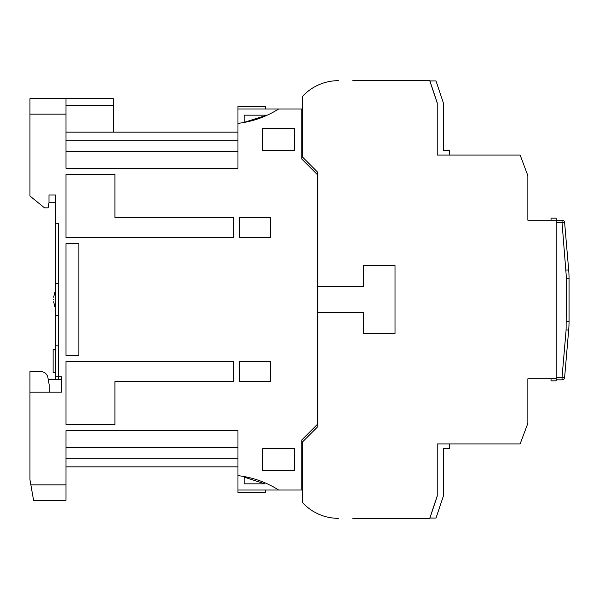 <?xml version="1.0" encoding="UTF-8"?>
<svg xmlns="http://www.w3.org/2000/svg" width="599" height="599" viewBox="0 0 599 599"><rect width="100%" height="100%" fill="white"/><g stroke="black" fill="none" stroke-linecap="round" stroke-linejoin="round"><path stroke-width="0.9" d="M564.617 222.558L562.049 222.783L566.474 278.677L566.107 329.929L568.676 330.146L564.617 377.467L568.676 330.146A102.983 102.983 0 0 0 569.05 321.356L569.05 278.677A102.983 102.983 0 0 0 568.676 269.879L564.617 222.558A2.576 2.576 0 0 0 562.049 220.207L556.179 220.207L556.179 379.826L562.049 379.826L562.049 377.25L556.179 377.25M564.617 377.467A2.576 2.576 0 0 1 562.049 379.826A2.576 2.576 0 0 0 564.617 377.467L562.049 377.25L566.107 329.929M566.489 244.407L566.751 247.492M556.179 378.793L527.861 378.793L527.861 423.336L520.134 443.926L437.233 443.926L437.233 495.935L429.827 518.075L436.005 518.075L443.417 495.935L443.417 448.561L449.594 448.561L449.594 443.926L437.233 443.926L437.233 496.189L429.827 518.33L352.789 518.33M437.233 103.065L437.233 155.074L449.594 155.074L449.594 150.439L443.417 150.439L443.417 103.065L436.005 80.925L429.827 80.925L437.233 103.065M352.789 80.67L429.827 80.67L422.302 80.67L429.827 80.67L437.233 102.811L437.233 155.074L520.134 155.074L527.861 175.664L527.861 220.207L556.179 220.207L556.179 218.163L551.028 218.163L551.028 220.207M317.26 286.629L317.777 286.629L317.777 312.371L363.608 312.371L363.608 333.486L395.011 333.486L395.011 265.514L363.608 265.514L363.608 286.629L317.777 286.629L317.777 172.317L302.33 156.871L302.33 96.626A48.676 48.676 0 0 1 338.375 80.67M338.375 518.33A48.676 48.676 0 0 1 302.33 502.374L302.33 442.129L317.777 426.683L317.777 312.371L317.26 312.371M556.179 379.826L556.179 380.837L551.028 380.837L551.028 378.793M53.633 299.5C53.633 302.255 53.633 302.255 53.633 299.5C53.633 302.255 53.633 302.255 53.633 299.5C53.633 296.745 53.633 296.745 53.633 299.5C53.633 296.745 53.633 296.745 53.633 299.5M55.692 223.292L55.692 376.734L58.268 376.734L58.268 223.292L55.692 223.292L55.692 194.974L48.998 194.974L48.998 202.702L48.092 207.846L44.491 207.846L29.95 196.008L29.95 114.139L65.995 114.139L65.995 168.326L237.968 168.326L237.968 123.364C252.583 121.649 266.151 116.85 278.662 108.988L301.814 108.988L301.814 159.064L317.26 174.511L317.26 424.489L301.814 439.936L301.814 490.012L278.662 490.012A96.798 96.798 0 0 0 237.968 475.636L237.968 430.674L65.995 430.674L65.995 500.307L33.581 500.307L29.95 479.717L29.95 392.18L61.36 392.18L61.36 376.734L58.268 376.734L58.268 379.309M29.95 371.59L40.762 371.59L29.95 371.59L29.95 392.18M40.762 371.59A7.263 7.263 0 0 1 47.913 377.587L49.125 384.461L49.26 392.18M55.692 372.615L53.124 372.615L53.124 349.442L55.692 349.442M29.95 114.139L29.95 98.693L113.361 98.693L113.361 132.154M264.84 483.835L244.145 477.104L244.145 483.835L264.84 483.835M48.998 202.702L55.692 202.702M58.268 283.424L55.692 283.424M55.692 315.576L58.268 315.576M55.692 345.84L58.268 345.84M55.692 376.734L55.692 379.309M113.361 105.379L65.995 105.379M237.968 151.21L65.995 151.21M65.995 140.75L237.968 140.75M237.968 132.154L65.995 132.154M244.145 122.361L244.145 115.165L266.869 115.165L244.145 122.361M265.26 108.988L265.26 106.412L237.968 106.412L237.968 123.364M237.968 458.25L65.995 458.25M237.968 447.79L65.995 447.79M265.26 490.012L265.26 492.588L237.968 492.588L237.968 490.012L278.662 490.012M65.995 466.846L237.968 466.846M237.968 475.636L237.968 490.012M65.995 484.861L30.856 484.861M65.995 98.693L65.995 114.139M278.662 108.988L237.968 108.988M294.611 470.574L294.611 448.696L262.684 448.696L262.684 470.574L294.611 470.574M294.611 128.426L262.684 128.426L262.684 150.304L294.611 150.304L294.611 128.426M270.411 237.451L270.411 217.377L239.518 217.377L239.518 237.451L270.411 237.451M270.411 381.623L270.411 361.549L239.518 361.549L239.518 381.623L270.411 381.623M65.995 237.451L233.333 237.451L233.333 217.377L114.911 217.377L114.911 174.511L65.995 174.511L65.995 237.451M65.995 355.364L78.866 355.364L78.866 243.636L65.995 243.636L65.995 355.364M233.333 381.623L233.333 361.549L65.995 361.549L65.995 424.489L114.911 424.489L114.911 381.623L233.333 381.623M302.33 467.617L301.814 467.976M301.814 115.165L302.33 115.165M317.26 171.808L317.26 174.511M301.814 483.835L302.33 483.835M61.36 379.309L48.22 379.309M556.179 222.783L562.049 222.783L562.049 220.207M569.05 321.356L566.474 321.356M569.05 278.677L566.474 278.677M568.676 269.879L566.107 270.104M55.692 309.795L53.633 301.821M55.692 289.205L53.633 297.179"/></g></svg>
